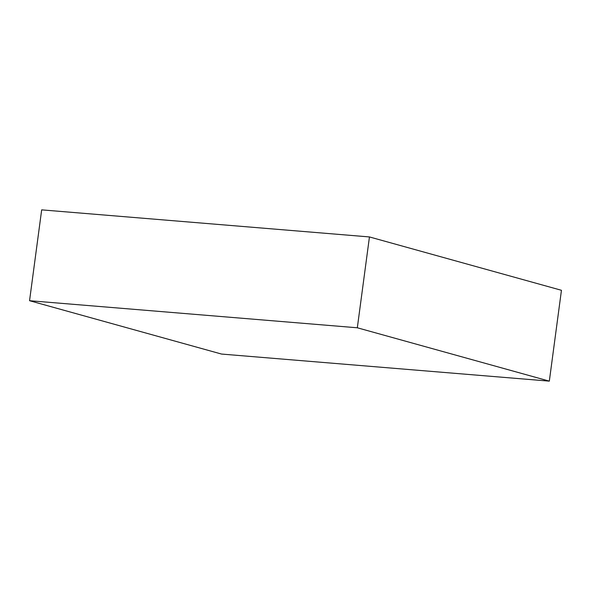 <?xml version="1.0" encoding="UTF-8"?>
<svg xmlns="http://www.w3.org/2000/svg" width="591" height="591" viewBox="0 0 591 591"><rect width="100%" height="100%" fill="white"/><g stroke="black" fill="none" stroke-linecap="round" stroke-linejoin="round"><path stroke-width="0.89" d="M369.449 236.939L41.673 209.864L29.55 300.708L221.551 354.061L549.327 381.136L561.45 290.292L369.449 236.939L357.326 327.783L29.55 300.708M549.327 381.136L357.326 327.783"/></g></svg>
